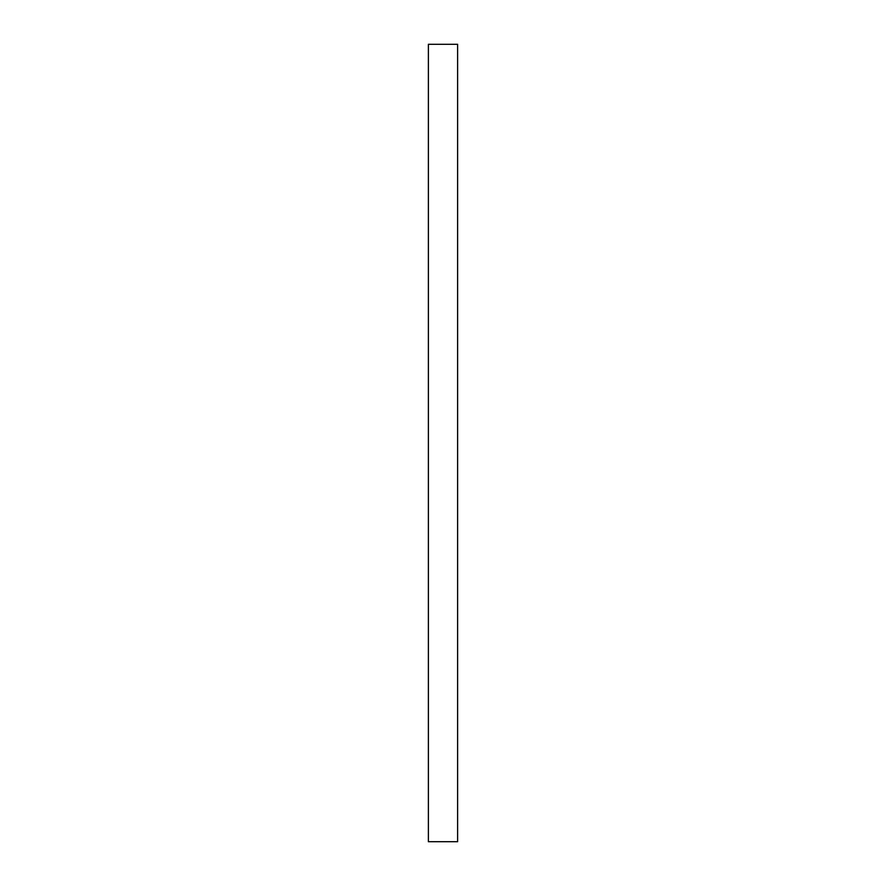 <?xml version="1.0" encoding="UTF-8"?>
<svg xmlns="http://www.w3.org/2000/svg" width="886" height="886" viewBox="0 0 886 886"><rect width="100%" height="100%" fill="white"/><g stroke="black" fill="none" stroke-linecap="round" stroke-linejoin="round"><path stroke-width="1.33" d="M428.381 44.3L428.381 841.7L457.619 841.7L457.619 44.3L428.381 44.3"/></g></svg>
